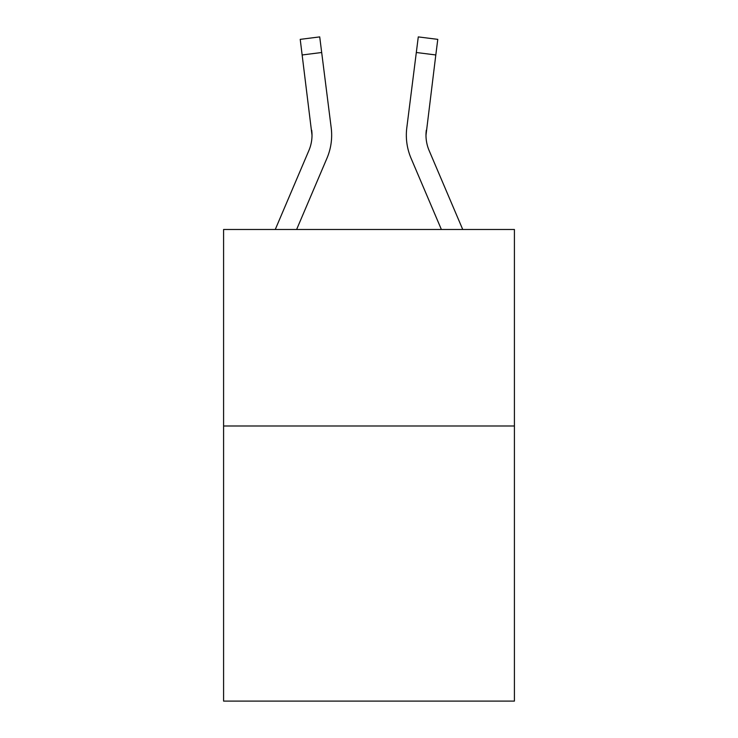 <?xml version="1.0" encoding="UTF-8"?>
<svg xmlns="http://www.w3.org/2000/svg" width="738" height="738" viewBox="0 0 738 738"><rect width="100%" height="100%" fill="white"/><g stroke="black" fill="none" stroke-linecap="round" stroke-linejoin="round"><path stroke-width="1.11" d="M514.414 425.992L514.414 701.1L223.586 701.1L223.586 229.481L514.414 229.481L514.414 425.992L223.586 425.992M312.008 135.22L311.704 130.229A39.299 39.299 -43.8 0 1 308.871 150.552L275.265 229.481L308.871 150.552A39.299 39.299 -37.5 0 0 312.008 135.229L300.218 39.363L319.72 36.9L321.685 52.499L302.193 54.963M331.593 138.015L331.666 135.617L331.593 138.015M296.621 229.481L326.952 158.246A58.957 58.957 -43.8 0 0 331.196 127.766L321.685 52.499M462.735 229.481L429.129 150.552A39.299 39.299 37.5 0 1 425.992 135.22L435.807 54.963L416.315 52.499L418.28 36.9L437.782 39.363L418.28 36.9L437.782 39.363L435.807 54.963M441.379 229.481L411.048 158.246A58.957 58.957 43.8 0 1 406.804 127.766L416.315 52.499M429.129 150.552A39.299 39.299 43.8 0 1 425.992 135.22L426.296 130.229A39.299 39.299 43.8 0 0 429.129 150.552A39.299 39.299 43.8 0 1 425.992 135.22A39.299 39.299 43.8 0 0 429.129 150.552A39.299 39.299 43.8 0 1 425.992 135.22A39.299 39.299 43.8 0 0 429.129 150.552A39.299 39.299 43.8 0 1 425.992 135.22A39.299 39.299 43.8 0 0 429.129 150.552A39.299 39.299 43.8 0 1 425.992 135.22A39.299 39.299 43.8 0 0 429.129 150.552A39.299 39.299 43.8 0 1 425.992 135.22A39.299 39.299 43.8 0 0 429.129 150.552A39.299 39.299 43.8 0 1 425.992 135.22A39.299 39.299 43.8 0 0 429.129 150.552A39.299 39.299 43.8 0 1 425.992 135.22A39.299 39.299 43.8 0 0 429.129 150.552A39.299 39.299 43.8 0 1 425.992 135.22A39.299 39.299 43.8 0 0 429.129 150.552A39.299 39.299 43.8 0 1 425.992 135.22A39.299 39.299 43.8 0 0 429.129 150.552A39.299 39.299 43.8 0 1 425.992 135.22A39.299 39.299 43.8 0 0 429.129 150.552A39.299 39.299 43.8 0 1 425.992 135.22A39.299 39.299 43.8 0 0 429.129 150.552A39.299 39.299 43.8 0 1 425.992 135.22A39.299 39.299 43.8 0 0 429.129 150.552M331.666 135.128L331.593 138.034L331.666 135.128M330.901 125.405L331.196 127.766M300.218 39.363L319.72 36.9M406.334 135.128L406.407 138.034L406.334 135.128M406.804 127.766L407.099 125.405M437.782 39.363L418.28 36.9"/></g></svg>
